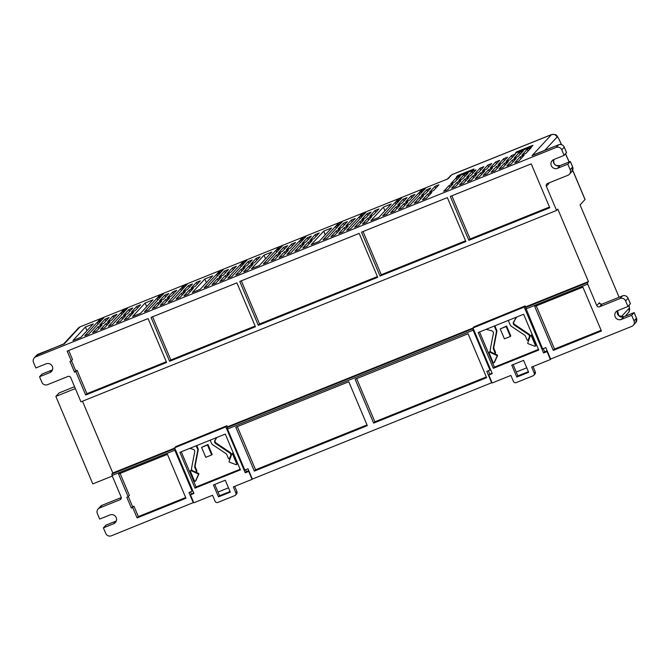 <?xml version="1.0" encoding="UTF-8"?>
<svg xmlns="http://www.w3.org/2000/svg" width="670" height="670" viewBox="0 0 670 670"><rect width="100%" height="100%" fill="white"/><g stroke="black" fill="none" stroke-linecap="round" stroke-linejoin="round"><path stroke-width="1" d="M210.179 440.156L211.62 443.565A2.169 2.119 -137.2 0 0 212.423 444.537L226.016 453.674A2.169 2.119 42.8 0 1 226.82 454.654L228.445 458.489A0.544 0.528 -137.2 0 0 229.333 458.657L229.793 458.154A0.544 0.528 -137.2 0 0 229.894 458.004L231.083 455.156A2.169 2.119 -137.2 0 0 230.271 452.526L216 442.929A2.169 2.119 42.8 0 1 215.313 440.048L216.82 437.485M229.333 458.657A0.544 0.528 -137.2 0 0 229.433 458.506L230.622 455.65A2.169 2.119 -137.2 0 0 229.81 453.029L215.539 443.431A2.169 2.119 42.8 0 1 214.852 440.55L216.603 437.569M195.397 481.177A0.544 0.528 -137.2 0 0 195.489 481.035L198.379 474.62A0.544 0.528 -137.2 0 0 198.111 473.908L191.126 470.65A0.544 0.528 -137.2 0 0 190.414 471.328L194.501 481.01A0.544 0.528 -137.2 0 0 195.397 481.177L195.858 480.675A0.544 0.528 -137.2 0 0 195.95 480.541L198.848 474.117A0.544 0.528 -137.2 0 0 198.571 473.405L195.104 471.789M189.744 448.381L193.136 449.294A2.169 2.119 42.8 0 1 194.727 451.806L191.528 468.431A2.169 2.119 -137.2 0 0 192.851 470.851L195.757 472.057A0.544 0.528 -137.2 0 0 196.444 471.362L194.828 467.526A2.169 2.119 42.8 0 1 194.694 466.286L197.734 450.449A2.169 2.119 -137.2 0 0 197.6 449.21L196.159 445.793M508.296 320.411L510.272 325.109A2.169 2.119 -137.2 0 0 511.076 326.081L524.669 335.218A2.169 2.119 42.8 0 1 525.473 336.189L527.097 340.025A0.544 0.528 -137.2 0 0 527.985 340.201L528.446 339.698A0.544 0.528 -137.2 0 0 528.546 339.548L529.736 336.692A2.169 2.119 -137.2 0 0 528.923 334.062L514.652 324.473A2.169 2.119 42.8 0 1 513.965 321.592L516.629 317.061M527.985 340.201A0.544 0.528 -137.2 0 0 528.086 340.042L529.275 337.194A2.169 2.119 -137.2 0 0 528.462 334.565L514.192 324.975A2.169 2.119 42.8 0 1 513.505 322.094L516.403 317.153M494.05 362.713A0.544 0.528 -137.2 0 0 494.142 362.579L497.031 356.155A0.544 0.528 -137.2 0 0 496.763 355.443L489.778 352.185A0.544 0.528 -137.2 0 0 489.067 352.872L493.154 362.545A0.544 0.528 -137.2 0 0 494.05 362.713L494.51 362.219A0.544 0.528 -137.2 0 0 494.602 362.076L497.5 355.661A0.544 0.528 -137.2 0 0 497.224 354.949L493.756 353.325M486.16 329.322L491.788 330.829A2.169 2.119 42.8 0 1 493.38 333.35L490.18 349.966A2.169 2.119 -137.2 0 0 491.504 352.395L494.41 353.592A0.544 0.528 -137.2 0 0 495.096 352.906L493.48 349.07A2.169 2.119 42.8 0 1 493.346 347.822L496.386 331.985A2.169 2.119 -137.2 0 0 496.252 330.746L494.276 326.055M82.485 401.213L112.803 472.986L111.873 473.992L112.058 475.482L121.136 496.972A2.169 2.119 42.8 0 1 120.005 499.753L99.604 507.961A4.33 4.238 -137.2 0 0 97.334 513.53L99.679 519.074L109.972 514.937A4.782 4.682 42.8 0 1 115.341 522.575A4.782 4.682 42.8 0 1 113.682 523.714L103.389 527.86L105.734 533.412A4.33 4.238 -137.2 0 0 111.362 535.799L193.655 502.458M46.138 363.818A4.782 4.682 42.8 0 1 51.506 371.456A4.782 4.682 42.8 0 1 49.848 372.595L39.555 376.741L41.9 382.294A4.33 4.238 -137.2 0 0 47.528 384.68L67.93 376.473A2.169 2.119 42.8 0 1 70.744 377.662L80.953 401.833L556.577 210.439L546.368 186.268A2.169 2.119 42.8 0 1 547.507 183.488L567.909 175.28A4.33 4.238 -137.2 0 0 570.17 169.711L567.825 164.167L557.532 168.304A4.782 4.682 42.8 0 1 552.164 160.666A4.782 4.682 42.8 0 1 553.822 159.527L564.115 155.381L561.77 149.829A4.33 4.238 -137.2 0 0 556.15 147.442L35.77 356.842A4.33 4.238 -137.2 0 0 33.5 362.403L35.845 367.956L46.138 363.818M488.773 375.024L492.257 373.625L472.978 327.982L524.174 307.061L543.571 352.973L547.055 351.574L550.413 359.522L531.662 367.068L534.183 373.039A2.169 2.119 42.8 0 1 533.052 375.82L516.218 382.595A2.169 2.119 42.8 0 1 513.404 381.397L510.883 375.435L492.132 382.98L488.773 375.024L491.989 372.997M472.978 327.982L474.058 326.809L525.255 305.897L525.833 307.262M543.303 348.609L544.651 351.809L547.156 350.795M635.713 322.697A4.33 4.238 -137.2 0 0 636.475 318.166L635.713 322.697L633.242 325.369A4.33 4.238 -137.2 0 1 631.743 326.399L550.639 359.036L545.807 347.596L542.633 348.877L525.607 307.505L526.536 306.5L588.436 281.593L557.817 209.107L556.577 210.439M112.803 472.986L174.753 448.054M190.506 491.889L191.344 493.874M190.448 494.854L193.931 493.447L174.644 447.803L225.849 426.891L245.237 472.802L248.721 471.404L252.079 479.352L233.336 486.897L235.857 492.86A2.169 2.119 42.8 0 1 234.718 495.649L217.884 502.416A2.169 2.119 42.8 0 1 215.07 501.227L212.549 495.264L193.806 502.802L190.448 494.854L193.663 492.827M174.644 447.803L175.724 446.639L226.929 425.726L227.574 427.251M245.522 469.754L246.317 471.638L248.771 470.65M227.482 429.034L473.129 330.193L489.971 370.066L486.805 371.339L491.629 382.779L252.33 479.075L247.975 468.766L244.81 470.038L227.482 429.034L227.297 427.544L228.227 426.539L473.003 328.04M488.338 370.728L489.72 374.002M528.379 371.683L517.885 375.904L513.111 364.597M516.252 372.034L526.746 367.813M67.159 351.122L71.288 360.904L69.973 361.432L74.504 372.168L75.827 371.632L85.701 395.015L166.621 362.462L148.078 318.568L67.159 351.122M359.17 233.403L239.768 281.45L258.31 325.344L377.713 277.296L359.17 233.403M447.351 197.608L361.498 232.155L380.041 276.048L465.893 241.51L447.351 197.608M236.904 282.857L151.052 317.404L169.594 361.298L255.446 326.751L236.904 282.857M531.226 163.857L450.307 196.419L468.849 240.312L549.769 207.75L531.226 163.857M582.883 287.12L534.744 306.491L553.286 350.385L601.426 331.014L582.883 287.12M525.791 308.996L587.691 284.088L596.769 305.579L599.24 302.907A4.33 0.821 -111.9 0 1 600.412 303.987M633.242 325.369A4.33 4.238 -137.2 0 0 634.013 320.838L631.668 315.285L621.366 319.423A4.782 4.682 42.8 0 1 616.006 311.784A4.782 4.682 42.8 0 1 617.656 310.646L627.957 306.5L625.613 300.947A4.33 4.238 -137.2 0 0 619.985 298.56L599.583 306.768A2.169 2.119 42.8 0 1 596.769 305.579M348.777 381.749L235.79 427.217L254.332 471.111L367.319 425.643L348.777 381.749M468.095 333.769L355.108 379.228L373.651 423.122L486.638 377.662L468.095 333.769M63.7 343.919L78.482 327.948A4.33 4.238 42.8 0 1 79.981 326.91L448.054 178.806L451.798 174.753L551.469 134.653C553.964 133.925 555.84 134.712 557.105 137.032L544.794 150.323M109.101 317.505L105.157 319.096L99.755 324.925L103.708 323.342L109.101 317.505M116.999 314.331L113.054 315.913L107.652 321.751L111.597 320.159L116.999 314.331M102.008 325.168L98.063 326.759L92.661 332.596L96.606 331.005L102.008 325.168M109.905 321.994L105.952 323.585L100.55 329.414L104.503 327.831L109.905 321.994M101.882 319.95L103.791 317.89L99.847 319.481L97.937 321.541L101.882 319.95M101.212 320.679L97.259 322.27L84.763 335.771L88.716 334.179L101.212 320.679M132.786 307.974L128.841 309.565L123.439 315.394L127.384 313.811L132.786 307.974M140.683 304.8L136.73 306.383L131.337 312.22L135.281 310.629L140.683 304.8M125.692 315.645L121.739 317.228L116.345 323.066L120.29 321.474L125.692 315.645M124.888 311.148L120.943 312.739L108.448 326.24L112.392 324.649L124.888 311.148M93.314 323.861L85.417 327.035L72.921 340.536L80.819 337.362L93.314 323.861M127.476 308.359L123.523 309.95L121.622 312.011L125.566 310.419L127.476 308.359M133.581 312.463L129.637 314.054L124.235 319.883L128.188 318.3L133.581 312.463M168.806 293.485L164.853 295.068L159.46 300.905L163.405 299.314L168.806 293.485M176.696 290.303L172.751 291.894L167.349 297.723L171.302 296.14L176.696 290.303M531.243 147.626L527.298 149.217L521.896 155.046L525.841 153.455L531.243 147.626M524.141 155.298L520.196 156.889L514.794 162.718L518.739 161.135L524.141 155.298M161.705 301.148L157.76 302.74L152.358 308.569L156.311 306.986L161.705 301.148M169.602 297.974L165.658 299.557L160.256 305.394L164.2 303.803L169.602 297.974M161.587 295.931L163.488 293.87L159.544 295.453L157.634 297.522L161.587 295.931M160.909 296.659L156.964 298.242L144.469 311.751L148.413 310.16L160.909 296.659M192.483 283.954L188.538 285.537L183.136 291.375L187.089 289.783L192.483 283.954M200.38 280.772L196.436 282.363L191.034 288.201L194.978 286.609L200.38 280.772M185.389 291.618L181.444 293.209L176.042 299.038L179.987 297.455L185.389 291.618M184.593 287.128L180.649 288.72L168.153 302.22L172.098 300.629L184.593 287.128M153.011 299.833L145.122 303.007L132.627 316.508L140.516 313.334L153.011 299.833M187.173 284.34L183.228 285.923L181.319 287.991L185.263 286.4L187.173 284.34M193.287 288.443L189.334 290.026L183.94 295.864L187.885 294.272L193.287 288.443M228.503 269.457L224.559 271.048L219.157 276.878L223.102 275.295L228.503 269.457M236.401 266.283L232.448 267.866L227.055 273.703L230.999 272.112L236.401 266.283M221.41 277.129L217.457 278.712L212.063 284.549L216.008 282.958L221.41 277.129M229.299 273.946L225.355 275.538L219.953 281.366L223.906 279.784L229.299 273.946M221.284 271.903L223.194 269.842L219.249 271.434L217.34 273.494L221.284 271.903M220.606 272.631L216.661 274.223L204.166 287.723L208.11 286.132L220.606 272.631M252.188 259.927L248.243 261.518L242.841 267.347L246.786 265.764L252.188 259.927M260.077 256.752L256.133 258.344L250.731 264.173L254.684 262.581L260.077 256.752M245.094 267.598L241.141 269.181L235.748 275.018L239.692 273.427L245.094 267.598M244.29 263.101L240.346 264.692L227.85 278.192L231.795 276.609L244.29 263.101M212.717 275.814L204.819 278.988L192.323 292.488L200.221 289.314L212.717 275.814M246.878 260.312L242.925 261.903L241.016 263.963L244.969 262.38L246.878 260.312M252.984 264.416L249.039 266.007L243.637 271.844L247.582 270.253L252.984 264.416M287.681 245.639L283.737 247.222L278.335 253.059L282.288 251.468L287.681 245.639M295.579 242.465L291.634 244.047L286.232 249.885L290.177 248.294L295.579 242.465M280.588 253.302L276.643 254.893L271.241 260.731L275.186 259.139L280.588 253.302M288.485 250.128L284.532 251.719L279.139 257.548L283.083 255.965L288.485 250.128M280.462 248.084L282.372 246.024L278.427 247.615L276.517 249.675L280.462 248.084M279.792 248.813L275.839 250.404L263.344 263.905L267.297 262.313L279.792 248.813M311.366 236.108L307.421 237.699L302.019 243.528L305.964 241.937L311.366 236.108M319.263 232.934L315.31 234.517L309.917 240.354L313.861 238.763L319.263 232.934M304.272 243.771L300.328 245.362L294.926 251.2L298.87 249.609L304.272 243.771M303.477 239.282L299.524 240.873L287.028 254.374L290.981 252.783L303.477 239.282M271.894 251.987L264.005 255.169L251.51 268.67L259.399 265.488L271.894 251.987M306.056 236.493L302.111 238.084L300.202 240.145L304.147 238.553L306.056 236.493M312.161 240.597L308.217 242.188L302.815 248.017L306.768 246.434L312.161 240.597M347.387 221.611L343.434 223.202L338.04 229.04L341.985 227.448L347.387 221.611M355.276 218.437L351.331 220.028L345.929 225.857L349.882 224.274L355.276 218.437M340.285 229.282L336.34 230.874L330.938 236.703L334.891 235.111L340.285 229.282M348.182 226.108L344.238 227.691L338.836 233.528L342.78 231.937L348.182 226.108M340.167 224.065L342.077 222.004L338.124 223.587L336.214 225.648L340.167 224.065M339.489 224.793L335.544 226.376L323.049 239.877L326.993 238.294L339.489 224.793M371.071 212.08L367.118 213.671L361.725 219.509L365.669 217.917L371.071 212.08M378.96 208.906L375.016 210.497L369.614 216.326L373.559 214.743L378.96 208.906M363.969 219.752L360.024 221.343L354.623 227.172L358.576 225.589L363.969 219.752M407.084 197.591L403.139 199.183L397.737 205.012L401.682 203.42L407.084 197.591M414.981 194.417L411.037 196L405.635 201.838L409.579 200.246L414.981 194.417M399.99 205.255L396.045 206.846L390.644 212.683L394.588 211.092L399.99 205.255M407.879 202.08L403.935 203.672L398.533 209.501L402.486 207.918L407.879 202.08M363.173 215.263L359.229 216.846L346.733 230.346L350.678 228.763L363.173 215.263M331.6 227.968L323.702 231.142L311.207 244.642L319.104 241.468L331.6 227.968M365.753 212.474L361.808 214.057L359.899 216.117L363.844 214.534L365.753 212.474M371.867 216.578L367.922 218.16L362.52 223.998L366.465 222.406L371.867 216.578M401.774 197.977L397.829 199.568L395.92 201.628L399.864 200.037L401.774 197.977M399.194 200.766L395.241 202.357L382.746 215.857L386.699 214.266L399.194 200.766M430.768 188.061L426.824 189.652L421.422 195.481L425.366 193.898L430.768 188.061M423.675 195.732L419.722 197.315L414.328 203.152L418.273 201.561L423.675 195.732M422.871 191.235L418.926 192.826L406.43 206.327L410.375 204.735L422.871 191.235M391.297 203.948L383.399 207.122L370.904 220.623L378.801 217.448L391.297 203.948M460.198 176.218L456.245 177.801L450.851 183.639L454.796 182.047L460.198 176.218M474.033 168.982L457.752 175.532L456.446 176.947L472.727 170.398L474.033 168.982M453.088 183.89L449.143 185.481L443.741 191.31L447.694 189.719L453.088 183.89M468.087 173.036L464.143 174.627L458.741 180.456L462.694 178.873L468.087 173.036M460.985 180.716L457.041 182.299L451.639 188.136L455.583 186.545L460.985 180.716M475.985 169.862L472.04 171.453L466.638 177.282L470.583 175.699L475.985 169.862M468.883 177.533L464.93 179.125L459.536 184.962L463.481 183.371L468.883 177.533M483.874 166.688L479.929 168.27L474.528 174.108L478.481 172.517L483.874 166.688M476.772 174.359L472.827 175.95L467.425 181.779L471.379 180.197L476.772 174.359M491.772 163.505L487.827 165.096L482.425 170.934L486.37 169.343L491.772 163.505M484.67 171.185L480.725 172.768L475.323 178.605L479.268 177.014L484.67 171.185M499.669 160.331L495.716 161.922L490.323 167.751L494.267 166.168L499.669 160.331M492.559 168.002L488.614 169.594L483.212 175.431L487.165 173.84L492.559 168.002M507.558 157.157L503.614 158.74L498.212 164.577L502.165 162.986L507.558 157.157M500.456 164.828L496.512 166.42L491.11 172.249L495.055 170.666L500.456 164.828M515.456 153.974L511.512 155.566L506.11 161.403L510.054 159.812L515.456 153.974M508.354 161.654L504.401 163.237L499.008 169.075L502.952 167.483L508.354 161.654M438.883 184.794L434.939 186.377L429.537 192.215L433.49 190.623L438.883 184.794M425.458 188.446L421.505 190.037L419.604 192.097L423.549 190.506L425.458 188.446M523.345 150.8L519.401 152.392L513.999 158.22L517.952 156.638L523.345 150.8M532.918 145.29L516.637 151.839L515.322 153.254L531.603 146.705L532.918 145.29M431.79 192.458L427.845 194.049L422.443 199.878L426.388 198.295L431.79 192.458M516.243 158.48L512.299 160.063L506.897 165.9L510.85 164.309L516.243 158.48M35.77 356.842L38.232 354.17L64.253 343.911L79.981 326.91M449.997 176.16L451.965 174.627L551.628 134.519A8.919 1.7 -111.9 0 0 551.469 134.653L531.988 155.7L558.613 144.779L556.15 147.442M214.777 484.427L218.001 492.048L228.495 487.827M587.691 284.088L587.506 282.598L588.436 281.593M572.716 170.239L585.052 199.451L580.069 204.886L619.088 297.237M167.441 454.361L118.556 474.033L128.163 496.763L126.839 497.299L131.37 508.028L132.694 507.5L137.099 517.927L185.975 498.254L167.441 454.361M112.058 475.482L174.82 450.223L192.139 491.236L188.974 492.509L193.329 502.818M52.461 369.865A4.782 4.682 42.8 0 1 52.319 369.932L42.026 374.069L39.555 376.741M566.493 152.5L564.115 155.381M570.329 161.57L567.825 164.167M634.013 320.838L636.475 318.166L634.13 312.614L631.668 315.285M630.336 303.627L627.957 306.5M105.96 525.154L103.389 527.86M112.3 476.06L92.803 483.907L55.845 396.414L59.052 392.947L74.563 386.707M55.845 396.414L75.35 388.567M621.366 319.423L623.837 316.759L618.787 315.721L617.522 310.704A4.782 4.682 42.8 0 0 623.837 316.759L634.163 312.697M560.07 165.607L570.321 161.478L572.666 166.998L570.17 169.711M71.464 360.711L75.735 370.828L77.058 370.301L86.941 393.684L166.319 361.741M86.941 393.684L85.701 395.015M77.058 370.301L75.827 371.632M75.735 370.828L74.504 372.168M68.7 350.51L72.528 359.564L71.288 360.904M241.309 280.831L259.541 324.004L377.411 276.576M259.541 324.004L258.31 325.344M363.031 231.544L381.272 274.717L465.591 240.79M381.272 274.717L380.041 276.048M152.593 316.784L170.825 359.966L255.144 326.039M170.825 359.966L169.594 361.298M451.848 195.799L470.089 238.981L549.467 207.038M470.089 238.981L468.849 240.312M237.322 426.597L255.563 469.77L367.018 424.922M255.563 469.77L254.332 471.111M192.726 490.599L192.139 491.236M174.912 448.431L174.82 450.223M128.33 496.579L132.61 506.696L133.933 506.168L138.33 516.587L185.674 497.542M138.33 516.587L137.099 517.927M133.933 506.168L132.694 507.5M132.61 506.696L131.37 508.028M120.098 473.414L129.394 495.431L128.163 496.763M356.641 378.609L374.882 421.79L486.336 376.942M374.882 421.79L373.651 423.122M490.507 369.488L489.971 370.066M473.171 328.442L473.129 330.193M536.276 305.872L554.517 349.045L601.124 330.293M554.517 349.045L553.286 350.385M447.192 179.15L451.798 174.753A8.919 1.7 68.1 0 1 451.965 174.627M625.211 316.198L629.105 311.784L629.222 308.183A7.119 1.357 68.1 0 0 629.004 305.369M513.078 161.905L512.299 160.063M428.616 195.883L427.845 194.049M516.955 152.601L516.637 151.839M520.18 154.226L519.401 152.392M421.974 191.143L421.505 190.037M435.718 188.22L434.939 186.377M505.18 165.08L504.401 163.237M512.282 157.408L511.512 155.566M497.282 168.254L496.512 166.42M504.393 160.582L503.614 158.74M489.393 171.428L488.614 169.594M496.495 163.756L495.716 161.922M481.495 174.61L480.725 172.768M488.597 166.93L487.827 165.096M473.606 177.785L472.827 175.95M480.708 170.113L479.929 168.27M465.709 180.959L464.93 179.125M472.811 173.287L472.04 171.453M457.811 184.141L457.041 182.299M464.921 176.461L464.143 174.627M449.922 187.315L449.143 185.481M458.071 176.294L457.752 175.532M457.024 179.644L456.245 177.801M384.957 210.799L383.399 207.122M419.705 194.66L418.926 192.826M420.5 199.158L419.722 197.315M427.594 191.486L426.824 189.652M396.02 204.191L395.241 202.357M398.29 200.673L397.829 199.568M368.693 220.003L367.922 218.16M362.277 215.162L361.808 214.057M325.252 234.818L323.702 231.142M359.999 218.688L359.229 216.846M404.714 205.506L403.935 203.672M396.816 208.68L396.045 206.846M411.807 197.843L411.037 196M403.918 201.017L403.139 199.183M360.803 223.177L360.024 221.343M375.795 212.331L375.016 210.497M367.897 215.514L367.118 213.671M336.323 228.219L335.544 226.376M338.593 224.693L338.124 223.587M345.008 229.534L344.238 227.691M337.119 232.708L336.34 230.874M352.11 221.862L351.331 220.028M344.213 225.036L343.434 223.202M308.996 244.022L308.217 242.188M302.572 239.19L302.111 238.084M265.555 258.846L264.005 255.169M300.302 242.708L299.524 240.873M301.098 247.197L300.328 245.362M316.089 236.359L315.31 234.517M308.2 239.533L307.421 237.699M276.618 252.238L275.839 250.404M278.896 248.721L278.427 247.615M285.311 253.553L284.532 251.719M277.413 256.727L276.643 254.893M292.405 245.89L291.634 244.047M284.516 249.064L283.737 247.222M249.818 267.841L249.039 266.007M243.394 263.009L242.925 261.903M206.377 282.665L204.819 278.988M241.125 266.534L240.346 264.692M241.92 271.023L241.141 269.181M256.911 260.178L256.133 258.344M249.014 263.352L248.243 261.518M217.44 276.057L216.661 274.223M219.71 272.539L219.249 271.434M226.133 277.372L225.355 275.538M218.236 280.554L217.457 278.712M233.227 269.709L232.448 267.866M225.329 272.883L224.559 271.048M190.113 291.869L189.334 290.026M183.697 287.028L183.228 285.923M146.671 306.684L145.122 303.007M181.419 290.554L180.649 288.72M182.223 295.043L181.444 293.209M197.206 284.197L196.436 282.363M189.317 287.38L188.538 285.537M157.735 300.085L156.964 298.242M160.013 296.559L159.544 295.453M166.428 301.399L165.658 299.557M158.539 304.574L157.76 302.74M520.967 158.723L520.196 156.889M528.069 151.052L527.298 149.217M173.53 293.728L172.751 291.894M165.632 296.911L164.853 295.068M130.416 315.888L129.637 314.054M123.992 311.056L123.523 309.95M86.974 330.712L85.417 327.035M121.722 314.573L120.943 312.739M122.518 319.071L121.739 317.228M137.509 308.225L136.73 306.383M129.612 311.399L128.841 309.565M98.038 324.104L97.259 322.27M100.307 320.587L99.847 319.481M106.731 325.419L105.952 323.585M98.833 328.602L98.063 326.759M113.825 317.756L113.054 315.913M105.935 320.93L105.157 319.096M111.873 473.992L174.636 448.741M227.297 427.544L472.936 328.702M525.607 307.505L587.506 282.598M234.676 486.361L236.937 491.696A2.169 2.119 42.8 0 1 236.552 493.966L235.472 495.13M230.053 491.512L219.559 495.733L218.001 492.048M195.02 488.129L240.413 469.863L225.296 434.076L179.903 452.342L195.02 488.129L196.101 486.964L181.243 451.798M218.479 496.897L230.321 492.132L225.279 480.206L213.437 484.971L218.479 496.897L219.559 495.733M245.237 472.802L246.317 471.638M225.849 426.891L226.929 425.726M240.145 469.243L196.101 486.964M211.695 454.947L212.155 454.444L207.951 444.503L201.57 447.384L205.774 457.325L211.695 454.947L207.491 445.006L201.57 447.384M196.352 471.931L196.812 471.429A0.544 0.528 -137.2 0 0 196.905 470.868L195.288 467.024A2.169 2.119 42.8 0 1 195.154 465.784L198.203 449.947A2.169 2.119 -137.2 0 0 198.069 448.707L196.737 445.567M236.686 464.561L237.147 464.059A0.544 0.528 -137.2 0 0 237.247 463.498L233.16 453.816A0.544 0.528 -137.2 0 0 232.264 453.649L231.803 454.151A0.544 0.528 -137.2 0 0 231.694 454.319L229.098 461.437A0.544 0.528 -137.2 0 0 229.416 462.132L236.108 464.695A0.544 0.528 -137.2 0 0 236.778 463.992L232.691 454.319A0.544 0.528 -137.2 0 0 231.803 454.151M192.19 470.424L191.595 470.147A0.544 0.528 -137.2 0 0 190.975 470.265L190.514 470.759M533.01 366.532L535.263 371.867A2.169 2.119 42.8 0 1 534.878 374.136L533.797 375.3M493.346 368.307L538.739 350.041L523.622 314.247L478.229 332.513L493.346 368.307L494.427 367.135L479.569 331.968M516.805 377.068L528.647 372.302L523.605 360.376L511.763 365.142L516.805 377.068L517.885 375.904M550.413 359.522L551 358.894M543.571 352.973L544.651 351.809M524.174 307.061L525.255 305.897M538.479 349.413L494.427 367.135M510.347 336.482L510.808 335.988L506.604 326.047L500.222 328.928L504.426 338.869L510.347 336.482L506.143 326.541L500.222 328.928M495.004 353.467L495.465 352.973A0.544 0.528 -137.2 0 0 495.557 352.403L493.941 348.567A2.169 2.119 42.8 0 1 493.807 347.328L496.847 331.491A2.169 2.119 -137.2 0 0 496.721 330.243L494.854 325.821M535.338 346.105L535.799 345.603A0.544 0.528 -137.2 0 0 535.899 345.033L531.812 335.36A0.544 0.528 -137.2 0 0 530.916 335.184L530.456 335.687A0.544 0.528 -137.2 0 0 530.347 335.863L527.751 342.973A0.544 0.528 -137.2 0 0 528.069 343.668L534.76 346.231A0.544 0.528 -137.2 0 0 535.431 345.536L531.344 335.854A0.544 0.528 -137.2 0 0 530.456 335.687M490.842 351.968L490.247 351.683A0.544 0.528 -137.2 0 0 489.628 351.8L489.167 352.303M506.604 326.047L506.143 326.541M207.951 444.503L207.491 445.006M231.083 455.156L230.622 455.65M198.848 474.117L198.379 474.62M529.736 336.692L529.275 337.194M497.5 355.661L497.031 356.155M116.304 520.992A4.782 4.682 42.8 0 1 116.153 521.051L113.682 523.714M116.304 520.975L105.86 525.196M621.082 316.952L629.214 308.166M585.01 199.551L572.674 170.347M569.123 161.956L565.514 153.874M561.385 144.594L559.375 140.089A4.59 0.871 68.1 0 0 557.105 137.032M548.939 182.91A4.33 0.821 -111.9 0 1 548.839 183.605L546.368 186.268M52.386 369.899L49.848 372.595M38.307 354.145L38.232 354.17A4.33 4.238 -137.2 0 0 36.733 355.209L34.271 357.872M572.615 166.981L571.879 171.579A4.33 4.238 -137.2 0 0 572.641 167.048L570.296 161.495L560.003 165.641A4.782 4.682 42.8 0 1 553.68 159.586L553.889 163.128L555.003 164.644L556.368 165.54L560.036 165.616L557.532 168.304M566.586 152.718L564.24 147.166L561.77 149.829M558.646 144.754C561.15 144.017 563.026 144.804 564.266 147.115L564.24 147.166A4.33 4.238 -137.2 0 0 558.613 144.779L533.278 154.963M630.42 303.837L628.075 298.284A4.33 4.238 -137.2 0 0 622.447 295.897L602.054 304.105L599.583 306.768M602.121 304.079L622.48 295.872L619.985 298.56M622.48 295.872C624.984 295.143 626.86 295.931 628.1 298.234L625.613 300.947M120.005 499.753L121.211 498.447M102.141 505.264L100.567 506.327A4.33 4.238 -137.2 0 1 102.075 505.297L121.295 497.55L102.075 505.297L99.604 507.961M600.379 304.071L602.054 304.105A2.169 2.119 42.8 0 1 599.24 302.907M623.904 316.734L634.155 312.597L636.45 318.099M548.68 183.011A2.169 2.119 -137.2 0 0 548.839 183.605M561.485 144.628L559.391 139.913A4.33 0.804 156 0 1 559.375 140.089M235.857 492.86L236.937 491.696M534.183 373.039L535.263 371.867M496.721 330.243L496.252 330.746M496.847 331.491L496.386 331.985M493.807 347.328L493.346 347.822M493.941 348.567L493.48 349.07M495.557 352.403L495.096 352.906M490.247 351.683L489.778 352.185M497.224 354.949L496.763 355.443M494.602 362.076L494.142 362.579M531.812 335.36L531.344 335.854M535.899 345.033L535.431 345.536M528.546 339.548L528.086 340.042M513.965 321.592L513.505 322.094M514.652 324.473L514.192 324.975M528.923 334.062L528.462 334.565M198.069 448.707L197.6 449.21M198.203 449.947L197.734 450.449M195.154 465.784L194.694 466.286M195.288 467.024L194.828 467.526M196.905 470.868L196.444 471.362M191.595 470.147L191.126 470.65M198.571 473.405L198.111 473.908M195.95 480.541L195.489 481.035M233.16 453.816L232.691 454.319M237.247 463.498L236.778 463.992M229.894 458.004L229.433 458.506M215.313 440.048L214.852 440.55M216 442.929L215.539 443.431M230.271 452.526L229.81 453.029M571.879 171.579L569.408 174.25M100.567 506.327L98.105 508.991M105.902 525.171L116.186 521.025M36.733 355.209L63.633 343.945M42.059 374.044L52.469 369.857M628.1 298.234L630.428 303.753M564.266 147.115L566.594 152.626M559.391 139.913C555.798 133.766 556.879 134.578 551.628 134.519M569.198 161.931L565.581 153.807M629.096 305.269L629.7 309.54L629.105 311.784"/></g></svg>
